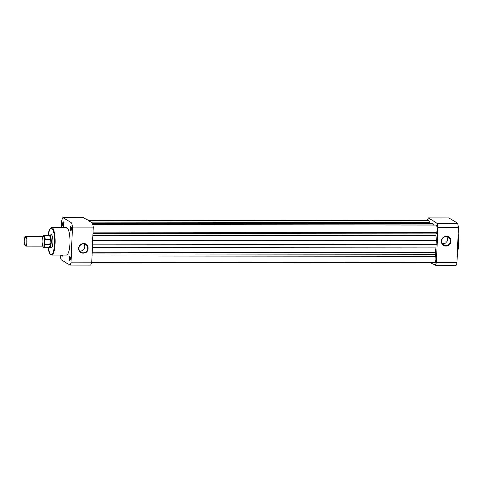 <?xml version="1.0" encoding="UTF-8"?>
<svg xmlns="http://www.w3.org/2000/svg" width="483" height="483" viewBox="0 0 483 483"><rect width="100%" height="100%" fill="white"/><g stroke="black" fill="none" stroke-linecap="round" stroke-linejoin="round"><path stroke-width="0.72" d="M87.936 220.272L428.608 220.556A3.949 1.002 90 0 1 429.453 222.379L429.695 223.671M92.476 223.388L432.502 223.671L433.408 225.036A17.78 4.522 90 0 1 433.486 225.15M92.772 224.867L436.155 225.15A3.949 1.002 90 0 1 437.115 227.994A3.949 1.002 90 0 1 436.686 232.432L436.191 233.869A1.582 0.405 -90 0 0 436.046 235.674A17.78 4.522 90 0 1 436.3 240.619L436.004 247.99A17.78 4.522 90 0 1 435.376 252.398A1.582 0.405 -90 0 0 435.37 254.287L435.732 256.25A3.949 1.002 90 0 1 435.865 260.458A3.949 1.002 90 0 1 434.954 262.734L91.655 262.444M429.453 222.379L90.931 222.095M436.686 232.432L92.947 232.148M436.348 244.428L92.464 244.138M435.732 256.25L91.993 255.966M446.352 236.308A4.915 4.697 -58.6 0 1 450.917 241.174A4.915 4.697 -58.6 0 1 445.966 246.028A4.915 4.697 -58.6 0 1 441.402 241.162A4.915 4.697 -58.6 0 1 446.352 236.308M445.881 245.575A4.522 4.323 121.4 0 0 448.411 237.244A4.522 4.323 121.4 0 0 441.885 239.942A4.522 4.323 121.4 0 0 445.881 245.575M442.452 243.788A4.522 4.323 121.4 0 0 446.787 236.676M428.18 217.845L448.816 217.863L457.715 223.285A27.736 7.052 90 0 1 458.482 227.408L457.075 262.444A27.736 7.052 90 0 1 456.024 265.457L435.388 265.445A27.736 7.052 -90 0 0 436.439 262.426L437.846 227.396A27.736 7.052 -90 0 0 437.079 223.273L428.18 217.845A27.736 7.052 -90 0 0 427.22 220.556M437.079 223.273L457.715 223.285M430.933 262.728L435.388 265.445M436.439 262.426L457.075 262.444M458.482 227.408L437.846 227.396M70.91 226.455A2.373 0.604 90 0 1 70.977 226.509A2.373 0.604 90 0 1 71.424 228.797A2.373 0.604 90 0 1 70.977 231.085A2.373 0.604 90 0 1 70.723 231.14A2.373 0.604 90 0 1 70.222 228.435A2.373 0.604 90 0 1 70.91 226.455M71.158 226.829A1.974 0.501 -90 0 0 70.699 228.737A1.974 0.501 -90 0 0 71.122 230.753A1.974 0.501 -90 0 0 71.152 230.765M69.721 256.135A2.373 0.604 90 0 1 69.787 256.189A2.373 0.604 90 0 1 70.228 258.477A2.373 0.604 90 0 1 69.781 260.766A2.373 0.604 90 0 1 69.534 260.82A2.373 0.604 90 0 1 69.033 258.115A2.373 0.604 90 0 1 69.721 256.135M69.963 256.509A1.974 0.501 -90 0 0 69.51 258.411A1.974 0.501 -90 0 0 69.932 260.428A1.974 0.501 -90 0 0 69.963 260.446M62.603 255.084A2.373 0.604 90 0 1 62.241 256.165A2.373 0.604 90 0 1 61.987 256.219A2.373 0.604 90 0 1 61.564 255.084M62.066 255.084A1.974 0.501 -90 0 0 62.385 255.833A1.974 0.501 -90 0 0 62.416 255.845M63.37 221.86A2.373 0.604 90 0 1 63.436 221.914A2.373 0.604 90 0 1 63.877 224.203A2.373 0.604 90 0 1 63.43 226.491A2.373 0.604 90 0 1 63.182 226.545A2.373 0.604 90 0 1 62.681 223.84A2.373 0.604 90 0 1 63.37 221.86M63.611 222.234A1.974 0.501 -90 0 0 63.158 224.142A1.974 0.501 -90 0 0 63.581 226.153A1.974 0.501 -90 0 0 63.611 226.171M50.594 235.004A6.72 1.709 90 0 1 51.433 234.69A6.72 1.709 90 0 1 51.621 234.847A6.72 1.709 90 0 1 52.876 241.325A6.72 1.709 90 0 1 51.609 247.809A6.72 1.709 90 0 1 50.902 247.966A6.72 1.709 90 0 1 50.582 247.646M51.295 247.574A6.321 1.606 -90 0 0 51.542 247.646A6.321 1.606 -90 0 0 51.79 247.574M83.233 253.225A4.915 4.697 -58.6 0 1 78.675 248.359A4.915 4.697 -58.6 0 1 83.625 243.504A4.915 4.697 -58.6 0 1 88.184 248.365A4.915 4.697 -58.6 0 1 83.233 253.225M83.511 243.837A4.522 4.323 121.4 0 0 80.981 252.162A4.522 4.323 121.4 0 0 87.508 249.47A4.522 4.323 121.4 0 0 83.511 243.837M79.725 250.985A4.522 4.323 121.4 0 0 84.06 243.867M66.998 227.753A13.753 3.496 -90 0 0 66.461 227.59L51.711 227.578A13.753 3.496 90 0 1 52.249 227.741A13.753 3.496 90 0 1 55.189 242.381A13.753 3.496 90 0 1 51.687 255.078L66.443 255.09A13.753 3.496 -90 0 0 69.938 242.394A13.753 3.496 -90 0 0 66.998 227.753M62.844 217.543L83.481 217.555L92.386 222.983A27.736 7.052 90 0 1 93.153 227.107L91.746 262.136A27.736 7.052 90 0 1 90.695 265.155L70.059 265.137A27.736 7.052 -90 0 0 71.11 262.118L72.516 227.088A27.736 7.052 -90 0 0 71.75 222.965L62.844 217.543A27.736 7.052 -90 0 0 61.794 220.556L61.516 227.584M60.411 255.084L60.387 255.592A27.736 7.052 -90 0 0 61.154 259.715L70.059 265.137M71.75 222.965L92.386 222.983M93.153 227.107L72.516 227.088M71.11 262.118L91.746 262.136M51.796 235.076A6.321 1.606 -90 0 0 51.554 235.004L49.64 235.004A6.321 1.606 -90 0 0 49.52 235.022L48.916 235.197M25.798 246.046L41.61 246.058A4.739 1.208 -90 0 0 42.413 244.857A4.739 1.208 -90 0 0 42.806 242.043A4.739 1.208 -90 0 0 42.419 237.781A4.739 1.208 -90 0 0 41.616 236.579L25.804 236.561A4.739 1.208 90 0 1 26.994 242.031A4.739 1.208 90 0 1 25.798 246.046A4.739 1.208 90 0 1 25.478 245.877L24.905 245.261A4.099 1.044 -90 0 0 26.209 241.935A4.099 1.044 -90 0 0 24.911 237.346A4.099 1.044 -90 0 0 24.15 240.679A4.099 1.044 -90 0 0 24.905 245.261M24.911 237.346L25.484 236.73A4.739 1.208 90 0 1 25.804 236.561M42.842 245.243A4.739 1.208 -90 0 0 44.714 242.043A4.739 1.208 -90 0 0 44.17 237.31A4.739 1.208 -90 0 0 42.848 237.401M42.438 245.4A5.887 1.497 -90 0 0 44.834 244.156L45.04 244.766L49.93 244.766L51.228 242.291A6.321 1.606 -90 0 0 49.64 235.004M44.834 244.156L44.991 240.178A5.887 1.497 -90 0 0 43.947 235.668A5.887 1.497 -90 0 0 42.45 237.238L42.975 235.764L43.76 235.197A6.122 1.558 90 0 1 45.245 239.568L44.991 240.178M49.93 244.766L50.135 239.574L45.245 239.568M50.172 244.688L50.135 239.574M48.91 247.447L49.514 247.628A6.321 1.606 -90 0 0 49.634 247.646A6.321 1.606 -90 0 0 51.228 242.291L50.371 239.665M50.486 239.9A6.122 1.558 -90 0 0 48.976 235.203L43.76 235.197M48.849 247.429A6.122 1.558 -90 0 0 48.964 247.447A6.122 1.558 -90 0 0 50.304 244.489M433.408 225.036L92.748 224.752M436.191 233.869L92.893 233.579M436.046 235.674L92.821 235.39M436.3 240.619L92.621 240.335M436.004 247.99L92.325 247.701M435.376 252.398L92.144 252.114M435.37 254.287L92.072 254.004M458.216 234.014A13.198 3.357 90 0 1 457.486 252.211M457.54 250.822A13.753 3.496 -90 0 0 458.138 236.036M51.687 255.078L49.864 253.69L48.167 247.447A13.198 3.357 -90 0 0 50.643 254.366A13.198 3.357 -90 0 0 54.482 243.347A13.198 3.357 -90 0 0 51.687 228.284A13.198 3.357 -90 0 0 48.197 235.197M45.04 244.766A6.122 1.558 90 0 1 43.748 247.447L48.964 247.447M458.222 233.893L458.85 241.723L458.584 246.807L457.479 252.374M51.711 227.578L49.894 228.948L48.173 235.197M42.136 237.093L43.005 237.093L42.721 237.781M42.13 245.545L42.999 245.551L42.715 244.857M51.542 247.646L49.634 247.646M42.426 245.4L43.156 247.139L43.748 247.447"/></g></svg>
